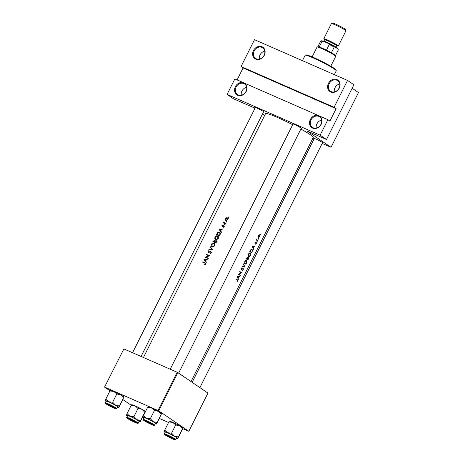 <?xml version="1.0" encoding="UTF-8"?>
<svg xmlns="http://www.w3.org/2000/svg" width="463" height="463" viewBox="0 0 463 463"><rect width="100%" height="100%" fill="white"/><g stroke="black" fill="none" stroke-linecap="round" stroke-linejoin="round"><path stroke-width="0.69" d="M241.264 95.228A6.372 5.4 124.2 0 1 246.669 87.276M237.675 95.28A6.957 5.886 124.2 0 1 235.36 86.714A6.957 5.886 124.2 0 1 243.879 82.889A6.957 5.886 124.2 0 1 246.2 91.46A6.957 5.886 124.2 0 1 237.675 95.28M243.879 83.577A6.372 5.4 -55.8 0 0 236.304 86.645A6.372 5.4 -55.8 0 0 237.45 94.527A6.372 5.4 -55.8 0 0 238.19 94.938A6.372 5.4 -55.8 0 0 245.766 91.871A6.372 5.4 -55.8 0 0 244.62 83.988A6.372 5.4 -55.8 0 0 243.879 83.577M259.361 59.079A6.372 5.4 124.2 0 1 264.767 51.133M255.779 59.137A6.957 5.886 124.2 0 1 253.458 50.565A6.957 5.886 124.2 0 1 261.983 46.74A6.957 5.886 124.2 0 1 264.298 55.311A6.957 5.886 124.2 0 1 255.779 59.137M261.977 47.434A6.372 5.4 -55.8 0 0 254.407 50.496A6.372 5.4 -55.8 0 0 255.547 58.384A6.372 5.4 -55.8 0 0 256.288 58.789A6.372 5.4 -55.8 0 0 263.864 55.728A6.372 5.4 -55.8 0 0 262.718 47.839A6.372 5.4 -55.8 0 0 261.977 47.434M316.235 128.06A6.372 5.4 124.2 0 1 321.64 120.108M312.647 128.112A6.957 5.886 124.2 0 1 310.332 119.547A6.957 5.886 124.2 0 1 318.857 115.721A6.957 5.886 124.2 0 1 321.172 124.292A6.957 5.886 124.2 0 1 312.647 128.112M318.851 116.41A6.372 5.4 -55.8 0 0 311.275 119.477A6.372 5.4 -55.8 0 0 312.421 127.36A6.372 5.4 -55.8 0 0 313.162 127.771A6.372 5.4 -55.8 0 0 320.737 124.703A6.372 5.4 -55.8 0 0 319.592 116.821A6.372 5.4 -55.8 0 0 318.851 116.41M334.332 91.911A6.372 5.4 124.2 0 1 339.744 83.965M330.75 91.969A6.957 5.886 124.2 0 1 328.429 83.398A6.957 5.886 124.2 0 1 336.954 79.572A6.957 5.886 124.2 0 1 339.269 88.144A6.957 5.886 124.2 0 1 330.75 91.969M336.948 80.267A6.372 5.4 -55.8 0 0 329.378 83.334A6.372 5.4 -55.8 0 0 330.524 91.217A6.372 5.4 -55.8 0 0 331.265 91.628A6.372 5.4 -55.8 0 0 338.835 88.56A6.372 5.4 -55.8 0 0 337.689 80.672A6.372 5.4 -55.8 0 0 336.948 80.267M255.206 107.821A5.215 0.434 26.6 0 1 254.812 107.364A5.215 0.434 26.6 0 1 257.15 108.163A5.215 0.434 26.6 0 1 264.107 112.017A5.215 0.434 26.6 0 1 263.499 111.977M292.876 124.321A5.215 0.434 26.6 0 1 292.477 123.858A5.215 0.434 26.6 0 1 294.815 124.657A5.215 0.434 26.6 0 1 301.772 128.511A5.215 0.434 26.6 0 1 301.164 128.471M314.134 138.778A5.215 0.434 26.6 0 1 313.74 138.315A5.215 0.434 26.6 0 1 316.073 139.114A5.215 0.434 26.6 0 1 323.035 142.969A5.215 0.434 26.6 0 1 322.427 142.928M240.008 276.116L237.282 276.527L238.289 279.548L238.19 278.263L239.012 276.625L240.008 276.116M246.542 260.113L246.779 260.218C246.096 259.905 245.419 260.316 244.759 261.45L244.886 264.026C245.523 264.309 246.142 263.881 246.756 262.747L246.657 260.154M247.474 257.249L246.148 258.823A26.657 2.211 26.6 0 1 248.035 260.084L248.614 257.613L247.798 257.995L247.526 257.266M259.656 234.782L258.412 235.736L258.146 236.9L258.452 237.588L259.789 236.668L259.737 234.81M260.692 234.11L260.681 234.509L260.97 234.307L260.958 233.896M260.681 234.509L260.97 234.307L260.663 234.174M255.674 243.254L256.178 242.936L255.761 244.273L256.299 243.631L256.334 242.612L255.148 243.237L255.495 242.108L254.951 242.647L254.991 243.567L255.437 243.15M255.755 242.832L256.178 242.936M255.09 245.992L252.37 246.403L253.371 249.424L253.273 248.139L254.094 246.501L255.09 245.992M226.511 222.072L226.031 221.748L226.152 222.165L226.569 221.985L226.453 221.563L226.031 221.748L226.152 222.165M226.569 221.985L226.529 221.615M228.855 217.39L228.375 217.066L228.496 217.483L228.913 217.303L228.797 216.881L228.375 217.066L228.496 217.483M228.913 217.303L228.872 216.933M225.07 224.943L224.596 224.619L224.711 225.035L225.134 224.856L225.012 224.433L224.596 224.619L224.711 225.035M225.134 224.856L225.087 224.486M237.224 280.121L237.421 280.931L236.958 281.805L237.583 281.064L237.403 279.808A26.657 2.211 -153.4 0 0 236.078 278.934L235.916 279.258A26.657 2.211 26.6 0 1 237.224 280.121M256.907 241.669L256.901 242.068L257.191 241.86L257.173 241.449M256.901 242.068L257.191 241.86L256.884 241.727M257.387 240.28L256.959 239.915L256.959 238.763L256.687 239.811A26.657 2.211 -153.4 0 0 256.473 239.672L256.311 239.996A26.657 2.211 26.6 0 1 257.642 240.899L257.804 240.569A26.657 2.211 -153.4 0 0 257.387 240.28L256.386 239.846M258.348 238.792L258.337 239.192L258.626 238.989L258.614 238.578M258.337 239.192L258.626 238.989L258.319 238.856M252.005 249.181L250.784 249.765L249.765 251.594A26.657 2.211 26.6 0 1 251.658 252.85L252.219 251.733L252.15 249.227M250.159 252.885L250.402 252.989C249.713 252.676 249.042 253.087 248.376 254.222L248.504 256.797C249.14 257.081 249.765 256.652 250.379 255.518L250.28 252.925M243.445 264.223L244.371 266.433L242.236 266.63L242.062 266.977L244.719 266.711L243.619 263.875L243.445 264.223M243.214 268.372L241.466 269.292L242.108 267.683L241.269 268.418L241.31 269.622L243.139 268.737L243.075 269.645L242.323 270.606L243.243 269.761L243.254 268.39M242.595 268.615L243.139 268.737M241.31 269.622L241.715 269.616L241.13 269.362M241.842 269.223L241.501 269.31M241.674 272.776A26.657 2.211 -153.4 0 0 239.788 271.521L239.626 271.845A26.657 2.211 26.6 0 1 241.154 272.852L238.399 274.299A26.657 2.211 26.6 0 1 240.285 275.56L240.447 275.236A26.657 2.211 -153.4 0 0 239.006 274.264L241.674 272.776L239.886 272.012M143.449 357.494L265.577 113.609A26.657 2.211 26.6 0 1 277.69 117.573A26.657 2.211 26.6 0 1 292.674 124.715M300.869 129.061A26.657 2.211 26.6 0 1 313.248 137.482L191.022 381.57M227.732 219.665L227.217 217.772L226.228 217.784L225.354 218.629L225.221 219.792L225.846 220.504L227.732 219.665M224.943 223.218L224.185 222.813L223.936 221.65L223.762 222.703A26.657 2.211 -153.4 0 0 223.432 222.564L223.27 222.888A26.657 2.211 26.6 0 1 224.653 223.484A26.657 2.211 26.6 0 1 225.568 223.889L225.73 223.565A26.657 2.211 -153.4 0 0 224.943 223.218L225.66 223.704M223.803 225.88L223.548 227.24L224.242 226.627L223.953 225.55L222.298 226.129L222.553 225.001L221.893 225.539L222.147 226.459L223.536 225.875L224.352 226.251L223.901 225.95M223.016 228.982L219.051 229.353L221.297 232.414L221.47 232.061L220.724 231.06L221.546 229.422L223.016 228.982M220.139 234.724L220.087 232.6L219.52 232.2L217.523 232.669L216.476 234.498A26.657 2.211 26.6 0 1 218.663 235.441A26.657 2.211 26.6 0 1 219.578 235.846L220.139 234.724M218.339 238.514L218.218 236.338L217.622 235.887C216.574 235.563 215.723 235.98 215.064 237.131C214.572 238.318 214.797 239.174 215.735 239.695L216.464 239.828L218.339 238.514M216.377 240.719L214.971 240.887L214.525 240.193L212.853 241.727A26.657 2.211 26.6 0 1 215.046 242.67A26.657 2.211 26.6 0 1 215.961 243.075L216.447 242.097L216.262 240.621M214.722 245.743L214.595 243.567L213.999 243.116C212.957 242.797 212.106 243.208 211.446 244.36C210.954 245.546 211.174 246.403 212.112 246.924L212.847 247.057L214.722 245.743M212.662 249.655L210.324 246.779L210.15 247.126L211.973 249.378L208.946 249.534L208.772 249.887L212.662 249.655M208.813 252.491L208.246 251.49L208.946 250.576L207.956 251.322L208.211 252.514L210.688 251.669L210.879 252.613L209.953 253.55L211.209 252.763L210.856 251.345L208.298 252.144L209.276 252.815M210.688 251.669L211.782 252.404M209.6 255.773A26.657 2.211 -153.4 0 0 208.686 255.368A26.657 2.211 -153.4 0 0 206.498 254.424L206.336 254.748A26.657 2.211 26.6 0 1 208.524 255.692A26.657 2.211 26.6 0 1 208.755 255.796L205.103 257.208A26.657 2.211 26.6 0 1 207.291 258.146A26.657 2.211 26.6 0 1 208.205 258.551L208.367 258.227A26.657 2.211 -153.4 0 0 207.453 257.822A26.657 2.211 -153.4 0 0 205.908 257.156L209.6 255.773M207.928 259.106L203.969 259.477L206.214 262.538L206.388 262.18L205.641 261.184L206.463 259.54L207.928 259.106M204.808 263.111L205.225 263.898L204.739 264.772L205.549 264.066L204.849 262.729A26.657 2.211 -153.4 0 0 202.782 261.838L202.62 262.162A26.657 2.211 26.6 0 1 204.658 263.036L206.099 263.951M205.346 262.99L204.97 262.781M222.246 226.1L222.726 226.424L222.171 225.655M225.961 223.907L224.185 222.813M334.095 107.283L241.055 66.539L254.5 39.685L347.539 80.435L334.095 107.283L336.132 108.672L243.092 67.928L241.055 66.539M322.155 143.466L331.045 147.298L307.079 131L326.502 139.502L320.13 135.167L227.09 94.423L234.851 78.93L327.885 119.68L320.13 135.167M331.045 147.298L358.455 92.559L352.158 88.277M131.255 405.275L122.967 399.638M109.991 390.813L104.545 387.109L123.876 348.923L104.545 387.109M182.775 428.715L188.823 431.302L207.956 393.093L177.879 372.634L158.745 410.843L104.742 387.137M158.033 410.473L177.173 372.264L123.876 348.923M188.823 431.302L158.745 410.843M168.544 422.482L159.451 418.5M177.173 372.264L177.879 372.634M264.726 115.316L262.562 113.846M254.829 108.585L252.885 107.266L233.462 98.758L227.09 94.423M313.654 139.739L312.398 139.189M326.502 139.502L353.911 84.77L347.539 80.435M299.405 127.088A4.636 0.388 -153.4 0 0 300.36 127.487M320.668 141.545A4.636 0.388 -153.4 0 0 321.623 141.944M261.74 110.593A4.636 0.388 -153.4 0 0 262.695 110.987M327.885 119.68L329.928 121.063L336.132 108.672M243.092 67.928L237.091 79.914M226.274 220.602L225.221 219.792M226.586 218.027L226.228 217.784M227.229 218.467L228.236 218.461M227.055 218.096L227.443 219.537L226.008 220.18L225.631 218.744L227.055 218.096L228.218 218.866M226.592 220.573L226.882 220.793M224.364 223.357L223.432 222.564M224.428 223.235L223.762 222.703M224.769 223.386L224.711 222.576M222.865 226.343L222.553 226.129M224.341 226.066L223.536 225.516M223.756 227.148L223.438 226.928M219.896 229.926L219.051 229.353M219.803 229.804L219.074 229.307M219.647 229.584L221.135 229.451L220.492 230.742L219.647 229.584M221.43 229.648L221.135 229.451M220.782 230.944L220.492 230.742M217.813 232.866L217.523 232.669M219.699 232.727L220.232 232.785M219.711 235.58L219.41 235.372A26.657 2.211 -153.4 0 0 216.944 234.301L217.708 232.976L219.352 232.524L220.608 233.34M219.641 235.719L216.944 234.301M219.352 232.524L220.052 233.89L219.41 235.372M220.388 234.116L220.052 233.89M216.047 239.799L215.845 239.365M217.83 236.437L218.31 236.471M217.46 236.211L218.004 238.381L215.891 239.371L215.376 237.247L217.46 236.211L218.686 237.021M218.304 238.584L218.004 238.381M214.369 240.517L214.3 241.952L215.307 242.635L214.294 242.19L213.321 241.536L213.541 241.096L214.369 240.517L215.44 241.235M215.208 241.084L214.508 240.61M214.693 241.929L214.404 241.732M214.3 241.952A26.657 2.211 -153.4 0 0 213.321 241.536M216.018 242.948L214.612 242.085L215.098 241.211L215.949 240.864L217.054 241.605M216.632 241.327L216.094 240.963M215.955 240.864L215.793 242.6A26.657 2.211 -153.4 0 0 214.612 242.085M216.325 242.346L216.018 242.137M216.094 242.809L215.793 242.6M212.43 247.028L212.222 246.594M214.207 243.665L214.687 243.7M213.837 243.44L214.386 245.61L212.274 246.6L211.759 244.476L213.837 243.44L215.069 244.25M214.682 245.818L214.386 245.61M209.392 249.841L208.946 249.534M212.453 249.702L211.973 249.378M212.656 249.667L210.15 247.126M210.37 253.464L209.947 253.174M211.174 252.821L210.879 252.613M211.348 252.115L210.827 251.762M209.16 252.306L208.871 252.109M209.71 251.959L209.421 251.756M205.462 257.359L205.138 257.139M209.073 256.01L208.755 255.796M206.29 257.712L206.579 257.613M207.383 255.2L206.498 254.424M207.447 255.072L209.363 255.912M208.269 258.429L205.908 257.156M204.808 260.05L203.969 259.477M204.721 259.928L203.992 259.43M204.559 259.702L206.052 259.575L205.404 260.866L204.559 259.702M206.348 259.772L206.052 259.575M205.699 261.063L205.404 260.866M254.407 246.125L254.916 246.345M253.545 246.258L254.094 246.501M252.925 247.989L253.273 248.139M253.232 248.932L253.55 249.071M252.757 246.692L253.822 246.547L253.174 247.838L252.376 246.524M253.261 246.299L253.822 246.547M252.821 247.682L253.174 247.838M256.456 239.712L256.959 239.915M256.346 239.932L257.804 240.569M203.674 262.614L202.782 261.838M203.732 262.486L205.618 263.314M204.901 264.686L204.588 264.471M205.369 264.327L205.063 264.118M205.526 264.107L205.225 263.898M258.586 235.858L259.662 235.181L259.639 236.564L258.614 237.264L258.395 235.771M259.095 234.926L259.662 235.181M259.089 234.932L259.535 235.129M258.163 237.073L258.678 237.299L258.163 237.068M249.777 251.571L251.646 252.41A26.657 2.211 -153.4 0 0 250.147 251.409L250.888 250.078L252.121 249.621L252.329 250.929L251.646 252.41M251.363 249.279L252.121 249.621M248.602 254.349L250.24 253.313L250.199 255.414L248.666 256.473L248.371 254.245M249.516 252.989L250.24 253.313M249.505 252.995L250.055 253.232M248.758 256.519L248.122 256.23L248.758 256.519M246.524 258.638L247.433 257.625L247.167 259.054A26.657 2.211 -153.4 0 0 246.524 258.638L246.293 258.533M246.235 258.649L247.167 259.054M247.364 259.187L248.452 257.937L248.029 259.639A26.657 2.211 -153.4 0 0 247.364 259.187L246.218 258.684M247.543 258.186L247.832 258.308M246.16 258.8L248.029 259.639M244.985 261.578L246.617 260.542L246.582 262.643L245.049 263.702L244.748 261.473M245.894 260.218L246.617 260.542M245.882 260.223L246.432 260.461M244.505 263.47L245.141 263.748L244.499 263.459M244.157 266.462L244.719 266.711M244.256 266.451L244.742 266.665M241.703 267.892L242.085 268.06M238.404 274.281L240.447 275.236M240.228 272.238L241.64 272.852M238.676 274.119L239.006 274.264M239.325 276.249L239.828 276.469M238.462 276.382L239.012 276.625M237.843 278.107L238.19 278.263M238.15 279.05L238.468 279.189M237.675 276.816L238.734 276.666L238.092 277.956L237.287 276.642M238.179 276.423L238.734 276.666M237.733 277.806L238.092 277.956M305.267 55.201L306.037 54.947A16.807 1.395 26.6 0 1 318.058 59.577A16.807 1.395 26.6 0 1 334.06 68.281A16.807 1.395 26.6 0 1 335.988 69.942L336.248 70.712A17.386 1.441 -153.4 0 0 334.251 68.999A17.386 1.441 -153.4 0 0 317.699 59.987A17.386 1.441 -153.4 0 0 305.267 55.201A17.386 1.441 -153.4 0 0 305.158 55.282L302.449 60.688M334.344 74.653L336.248 70.851A17.386 1.441 -153.4 0 0 336.248 70.712M134.062 421.799A4.057 0.336 -153.4 0 0 135.879 422.418A4.057 0.336 -153.4 0 0 134.299 421.272A4.057 0.336 -153.4 0 0 130.491 419.368A4.057 0.336 -153.4 0 0 128.65 418.795A4.057 0.336 -153.4 0 0 134.062 421.799M115.53 405.171A7.651 0.637 26.6 0 1 118.013 406.67A7.651 0.637 26.6 0 1 118.893 407.463L119.46 406.016L115.53 405.171L112.654 402.22L108.683 401.768L105.772 399.21L105.211 400.692A7.651 0.637 26.6 0 1 105.205 400.651A7.651 0.637 26.6 0 1 108.683 401.768A7.651 0.637 -153.4 0 1 115.53 405.171M115.079 407.903A5.215 0.434 26.6 0 1 115.681 408.418A5.215 0.434 26.6 0 1 112.295 407.226A5.215 0.434 26.6 0 1 106.953 404.344A5.215 0.434 26.6 0 1 106.386 403.765A5.215 0.434 26.6 0 1 110.113 405.2A5.215 0.434 26.6 0 1 115.079 407.903M117.017 406.23A6.372 0.527 -153.4 0 0 110.715 402.822A6.372 0.527 -153.4 0 0 106.351 401.201L105.471 402.96A6.372 0.527 26.6 0 1 109.835 404.575A6.372 0.527 26.6 0 1 116.138 407.99A6.372 0.527 26.6 0 1 116.873 408.667L117.747 406.913A6.372 0.527 -153.4 0 0 117.017 406.23M110.379 390.326L109.887 390.986L113.857 391.443L116.769 394.001L120.698 394.846L123.575 397.798L119.46 406.016M116.769 394.001L112.654 402.22M123.575 397.798L118.893 407.463A7.651 0.637 26.6 0 1 118.841 407.515A7.651 0.637 26.6 0 1 117.59 407.226M110.362 390.292L110.431 390.268A7.651 0.637 26.6 0 1 113.857 391.443A7.651 0.637 26.6 0 1 120.698 394.846A7.651 0.637 26.6 0 1 124.061 397.098L124.067 397.132M109.887 390.986L105.772 399.21M106.195 401.519A7.651 0.637 26.6 0 1 105.211 400.692M168.156 435.862A4.057 0.336 -153.4 0 0 166.315 435.295A4.057 0.336 -153.4 0 0 171.727 438.293A4.057 0.336 -153.4 0 0 173.544 438.912A4.057 0.336 -153.4 0 0 171.964 437.772A4.057 0.336 -153.4 0 0 168.156 435.862M153.195 421.671A7.651 0.637 26.6 0 1 155.678 423.165A7.651 0.637 26.6 0 1 156.563 423.958L157.125 422.511L153.195 421.671L150.319 418.72L146.354 418.263L143.437 415.705L142.876 417.186A7.651 0.637 26.6 0 1 142.87 417.146A7.651 0.637 26.6 0 1 146.354 418.263A7.651 0.637 -153.4 0 1 153.195 421.671M152.744 424.397A5.215 0.434 26.6 0 1 153.346 424.912A5.215 0.434 26.6 0 1 149.96 423.72A5.215 0.434 26.6 0 1 144.618 420.838A5.215 0.434 26.6 0 1 144.051 420.259A5.215 0.434 26.6 0 1 147.778 421.695A5.215 0.434 26.6 0 1 152.744 424.397M154.683 422.731A6.372 0.527 -153.4 0 0 148.38 419.316A6.372 0.527 -153.4 0 0 144.016 417.701L143.136 419.455A6.372 0.527 26.6 0 1 147.5 421.07A6.372 0.527 26.6 0 1 153.803 424.484A6.372 0.527 26.6 0 1 154.538 425.161L155.418 423.408A6.372 0.527 -153.4 0 0 154.683 422.731M148.044 406.821L147.552 407.486L151.523 407.938L154.439 410.502L158.369 411.341L161.246 414.292L157.125 422.511M154.439 410.502L150.319 418.72M161.246 414.292L156.563 423.958A7.651 0.637 26.6 0 1 156.506 424.015A7.651 0.637 26.6 0 1 155.261 423.72M148.027 406.786L148.096 406.763A7.651 0.637 26.6 0 1 151.523 407.938A7.651 0.637 26.6 0 1 158.369 411.341A7.651 0.637 26.6 0 1 161.726 413.592L161.732 413.633M147.552 407.486L143.437 415.705M143.86 418.014A7.651 0.637 26.6 0 1 142.876 417.186M146.898 421.405A4.057 0.336 -153.4 0 0 145.052 420.832A4.057 0.336 -153.4 0 0 150.463 423.83A4.057 0.336 -153.4 0 0 152.286 424.455A4.057 0.336 -153.4 0 0 150.706 423.309A4.057 0.336 -153.4 0 0 146.898 421.405M169.302 421.278L168.816 421.943L172.786 422.395L175.697 424.959L179.627 425.804A7.651 0.637 26.6 0 1 182.109 427.297A7.651 0.637 26.6 0 1 182.989 428.049A7.651 0.637 26.6 0 1 182.989 428.061L177.821 438.415L178.388 436.974L174.458 436.129L171.582 433.177L167.612 432.726L164.701 430.162L164.139 431.649A7.651 0.637 26.6 0 1 164.133 431.609A7.651 0.637 26.6 0 1 167.612 432.726A7.651 0.637 26.6 0 1 174.458 436.129A7.651 0.637 26.6 0 1 177.821 438.415A7.651 0.637 26.6 0 1 177.769 438.473A7.651 0.637 26.6 0 1 176.519 438.183M169.29 421.249L169.36 421.226A7.651 0.637 26.6 0 1 172.786 422.395A7.651 0.637 26.6 0 1 179.627 425.804L182.503 428.755L182.995 428.09M165.117 432.471A7.651 0.637 26.6 0 1 165.013 432.401A7.651 0.637 26.6 0 1 164.139 431.649M165.876 435.295A5.215 0.434 26.6 0 1 165.308 434.716A5.215 0.434 26.6 0 1 169.041 436.158A5.215 0.434 26.6 0 1 174.007 438.86A5.215 0.434 26.6 0 1 174.603 439.375A5.215 0.434 26.6 0 1 171.223 438.177A5.215 0.434 26.6 0 1 165.876 435.295M175.795 439.624L176.675 437.865A6.372 0.527 -153.4 0 0 175.946 437.188A6.372 0.527 -153.4 0 0 169.643 433.773A6.372 0.527 -153.4 0 0 165.279 432.158L164.4 433.912A6.372 0.527 26.6 0 1 168.764 435.533A6.372 0.527 26.6 0 1 175.066 438.941A6.372 0.527 26.6 0 1 175.795 439.624C175.957 440.099 175.124 439.954 173.295 439.184L165.204 435C164.417 434.485 164.151 434.126 164.4 433.912M168.816 421.943L164.701 430.162M175.697 424.959L171.582 433.177M182.503 428.755L178.388 436.974M112.798 407.336A4.057 0.336 -153.4 0 0 114.616 407.955A4.057 0.336 -153.4 0 0 113.036 406.815A4.057 0.336 -153.4 0 0 109.233 404.911A4.057 0.336 -153.4 0 0 107.387 404.338A4.057 0.336 -153.4 0 0 112.798 407.336M131.637 404.784L131.145 405.449L135.115 405.901L138.032 408.464L141.962 409.304A7.651 0.637 26.6 0 1 144.444 410.803A7.651 0.637 26.6 0 1 145.318 411.555A7.651 0.637 26.6 0 1 145.324 411.566L140.156 421.92L140.723 420.479L136.788 419.634L133.917 416.683L129.947 416.231L127.03 413.667L126.468 415.137A7.651 0.637 26.6 0 1 126.463 415.114A7.651 0.637 26.6 0 1 129.947 416.231A7.651 0.637 26.6 0 1 136.788 419.634A7.651 0.637 26.6 0 1 140.156 421.92A7.651 0.637 26.6 0 1 140.104 421.978A7.651 0.637 26.6 0 1 138.854 421.683M131.619 404.749L131.689 404.731A7.651 0.637 26.6 0 1 135.115 405.901A7.651 0.637 26.6 0 1 141.962 409.304L144.838 412.255L145.324 411.595M127.452 415.977A7.651 0.637 26.6 0 1 127.348 415.907A7.651 0.637 26.6 0 1 126.468 415.149L126.468 415.137M128.21 418.801A5.215 0.434 26.6 0 1 127.643 418.222A5.215 0.434 26.6 0 1 131.376 419.657A5.215 0.434 26.6 0 1 136.342 422.36A5.215 0.434 26.6 0 1 136.938 422.875A5.215 0.434 26.6 0 1 133.558 421.683A5.215 0.434 26.6 0 1 128.21 418.801M138.13 423.124L139.01 421.371A6.372 0.527 -153.4 0 0 138.281 420.693A6.372 0.527 -153.4 0 0 131.972 417.279A6.372 0.527 -153.4 0 0 127.609 415.664L126.729 417.418A6.372 0.527 26.6 0 1 131.098 419.032A6.372 0.527 26.6 0 1 137.401 422.447A6.372 0.527 26.6 0 1 138.13 423.124C138.287 423.604 137.453 423.454 135.63 422.69L127.539 418.506C126.752 417.991 126.48 417.632 126.729 417.418M131.145 405.449L127.03 413.667M138.032 408.464L133.917 416.683M144.838 412.255L140.723 420.479M330.779 66.238L335.721 56.376A10.429 0.868 -153.4 0 0 335.721 56.295A10.429 0.868 -153.4 0 0 334.523 55.265A10.429 0.868 -153.4 0 0 324.586 49.859A10.429 0.868 -153.4 0 0 317.132 46.983A10.429 0.868 -153.4 0 0 317.068 47.035L312.126 56.897M317.132 46.983L317.902 46.728A9.85 0.816 26.6 0 1 319.215 47.006A9.85 0.816 26.6 0 1 326.438 50.166A9.85 0.816 26.6 0 1 331.386 52.765A9.85 0.816 26.6 0 1 334.327 54.547A9.85 0.816 26.6 0 1 335.461 55.519A9.85 0.816 26.6 0 1 335.467 55.543L338.308 49.859L338.042 49.072A9.272 0.77 26.6 0 0 337.949 48.922L338.308 49.859A9.85 0.816 -153.4 0 1 338.303 49.917L335.478 55.566M323.417 41.288L322.057 41.323A9.85 0.816 -153.4 0 0 320.749 41.051L321.519 40.796A9.272 0.77 26.6 0 1 323.417 41.288L328.446 43.493A9.272 0.77 26.6 0 1 335.108 46.995L337.949 48.922M319.215 47.006L322.057 41.323M326.438 50.166L329.286 44.489L328.446 43.493M335.108 46.995L334.228 47.087A9.85 0.816 -153.4 0 0 329.286 44.489M331.386 52.765L334.228 47.087M320.749 41.051A9.85 0.816 -153.4 0 0 320.685 41.097L317.855 46.746M331.444 23.555L332.683 23.15A7.188 0.596 26.6 0 1 337.822 25.129A7.188 0.596 26.6 0 1 344.663 28.851A7.188 0.596 26.6 0 1 345.491 29.563L345.902 30.795A8.114 0.671 -153.4 0 0 344.97 29.997A8.114 0.671 -153.4 0 0 337.249 25.795A8.114 0.671 -153.4 0 0 331.444 23.555A8.114 0.671 -153.4 0 0 331.398 23.596L323.793 38.776A8.114 0.671 -153.4 0 0 324.627 39.575M337.162 45.849A8.114 0.671 -153.4 0 0 338.303 46.04L345.902 30.859A8.114 0.671 -153.4 0 0 345.902 30.795M323.052 41.155L323.324 41.068A7.535 0.625 26.6 0 1 328.713 43.14A7.535 0.625 26.6 0 1 335.883 47.047A7.535 0.625 26.6 0 1 336.751 47.787L336.89 48.204M338.303 46.04A8.114 0.671 -153.4 0 0 337.371 45.177A8.114 0.671 -153.4 0 0 329.349 40.831A8.114 0.671 -153.4 0 0 323.793 38.776M219.919 235.163L219.618 234.955M235.956 279.172L237.403 279.808M205.572 263.221L204.849 262.729M115.709 408.181A6.025 0.498 -153.4 0 0 108.365 404.321A6.025 0.498 -153.4 0 0 106.316 404.066A6.025 0.498 -153.4 0 0 113.666 407.926A6.025 0.498 -153.4 0 0 115.709 408.181M153.38 424.675A6.025 0.498 -153.4 0 0 146.03 420.815A6.025 0.498 -153.4 0 0 143.987 420.56A6.025 0.498 -153.4 0 0 151.332 424.421A6.025 0.498 -153.4 0 0 153.38 424.675M165.245 435.023A6.025 0.498 -153.4 0 0 172.595 438.883A6.025 0.498 -153.4 0 0 174.638 439.132A6.025 0.498 -153.4 0 0 167.293 435.278A6.025 0.498 -153.4 0 0 165.245 435.023M127.58 418.523A6.025 0.498 -153.4 0 0 134.924 422.383A6.025 0.498 -153.4 0 0 136.973 422.638A6.025 0.498 -153.4 0 0 129.623 418.778A6.025 0.498 -153.4 0 0 127.58 418.523M324.598 39.407A7.535 0.625 26.6 0 1 328.394 40.449A7.535 0.625 26.6 0 1 336.919 44.98A7.535 0.625 26.6 0 1 336.555 45.548L337.388 45.768L337.006 46.04A6.957 0.579 -153.4 0 0 336.207 45.299A6.957 0.579 -153.4 0 0 329.332 41.577A6.957 0.579 -153.4 0 0 324.569 39.812L324.563 39.343L325.246 39.876M135.879 422.418L136.244 422.297M128.65 418.795L128.523 418.43M105.471 402.96C105.223 403.169 105.489 403.533 106.276 404.043L113.649 407.92C117.122 409.321 116.578 408.916 116.873 408.667M166.315 435.295L166.194 434.931M314.313 138.425L192.162 382.351M322.601 142.575L199.9 387.612M173.544 438.912L173.909 438.791M143.136 419.455C142.888 419.663 143.16 420.028 143.947 420.537L151.314 424.415C154.787 425.815 154.243 425.41 154.538 425.161M145.052 420.832L144.931 420.468M170.234 369.225L293.05 123.962M178.637 373.149L301.344 128.118M152.286 424.455L152.651 424.334M114.616 407.955L114.98 407.839M263.678 111.618L141.07 356.452M255.385 107.468L132.568 352.731M107.387 404.338L107.266 403.973M335.461 55.519L335.721 56.295M336.341 47.371L337.006 46.04M323.903 41.143L324.569 39.812"/></g></svg>
